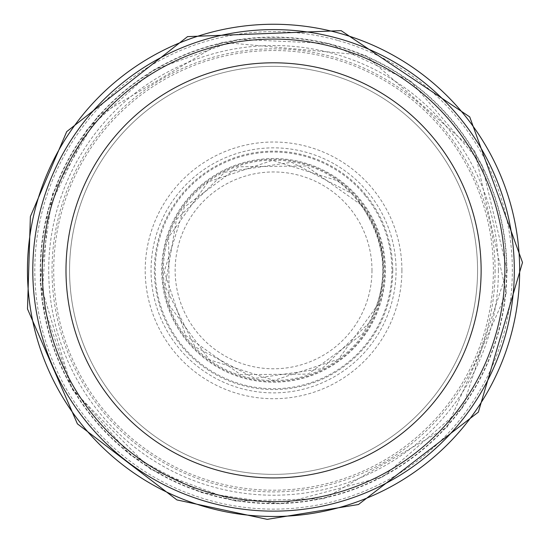 <?xml version="1.0" encoding="UTF-8"?>
<svg xmlns="http://www.w3.org/2000/svg" width="550" height="550" viewBox="0 0 550 550"><rect width="100%" height="100%" fill="white"/><g stroke="black" fill="none" stroke-linecap="round" stroke-linejoin="round"><path stroke-width="0.41" stroke-dasharray="2.75 2.06" d="M504.845 270.366A231.289 231.289 0 0 1 157.919 470.669A231.289 231.289 0 0 1 157.919 70.07A231.289 231.289 0 0 1 504.845 270.366M514.332 270.366A240.776 240.776 0 0 1 153.175 478.885A240.776 240.776 0 0 1 153.175 61.854A240.776 240.776 0 0 1 514.332 270.366M477.565 270.366A204.009 204.009 0 0 1 171.559 447.04A204.009 204.009 0 0 1 171.559 93.692A204.009 204.009 0 0 1 477.565 270.366A204.009 204.009 0 0 1 171.559 447.04A204.009 204.009 0 0 1 171.559 93.692A204.009 204.009 0 0 1 477.565 270.366A204.009 204.009 0 0 1 171.559 447.04A204.009 204.009 0 0 1 171.559 93.692A204.009 204.009 0 0 1 477.565 270.366M379.074 305.278A111.134 111.134 0 0 0 177.327 214.782A111.134 111.134 0 0 0 228.078 371.772A111.134 111.134 0 0 0 379.074 305.278M364.959 331.952A110.206 110.206 0 0 0 196.556 191.524A110.206 110.206 0 0 0 202.978 355.011A110.206 110.206 0 0 0 364.959 331.952M364.32 55.797A232.973 232.973 0 0 0 50.854 201.967A232.973 232.973 0 0 0 228.222 498.891A232.973 232.973 0 0 0 364.32 55.797M498.41 270.366A224.847 224.847 0 0 1 161.136 465.094A224.847 224.847 0 0 1 161.136 75.646A224.847 224.847 0 0 1 498.41 270.366M481.168 270.366A207.611 207.611 0 0 1 169.757 450.161A207.611 207.611 0 0 1 169.757 90.571A207.611 207.611 0 0 1 481.168 270.366M506.859 270.366A233.296 233.296 0 0 1 156.908 472.409A233.296 233.296 0 0 1 156.908 68.324A233.296 233.296 0 0 1 506.859 270.366M495.096 270.366A221.533 221.533 0 0 1 162.793 462.22A221.533 221.533 0 0 1 162.793 78.513A221.533 221.533 0 0 1 495.096 270.366M401.906 270.366A128.343 128.343 0 0 1 209.385 381.521A128.343 128.343 0 0 1 209.385 159.218A128.343 128.343 0 0 1 401.906 270.366M392.762 270.366A119.206 119.206 0 0 1 213.957 373.601A119.206 119.206 0 0 1 213.957 167.138A119.206 119.206 0 0 1 392.762 270.366M385.399 270.366A111.836 111.836 0 0 1 217.642 367.221A111.836 111.836 0 0 1 217.642 173.511A111.836 111.836 0 0 1 385.399 270.366M371.979 270.366A98.422 98.422 0 0 1 224.352 355.603A98.422 98.422 0 0 1 224.352 185.137A98.422 98.422 0 0 1 371.979 270.366M333.836 163.708A122.512 122.512 0 0 0 161.308 221.286A122.512 122.512 0 0 0 236.177 387.035A122.512 122.512 0 0 0 333.836 163.708M337.611 40.363A238.755 238.755 0 0 0 38.225 230.106A238.755 238.755 0 0 0 257.503 508.585A238.755 238.755 0 0 0 337.611 40.363M369.153 72.394A219.849 219.849 0 0 0 66.866 195.463A219.849 219.849 0 0 0 220.117 483.622A219.849 219.849 0 0 0 369.153 72.394M365.379 195.738A118.319 118.319 0 0 0 189.956 186.636A118.319 118.319 0 0 0 198.791 362.072A118.319 118.319 0 0 0 365.379 195.738M507.217 270.366L462.591 407.708L382.896 476.864L280.899 503.91L201.355 492.587L130.35 454.994L71.211 387.193L41.91 300.988L47.616 210.829L86.708 130.075L153.347 70.008L238.336 39.38L329.299 43.464L410.898 81.338L481.752 164.292L507.217 270.366M351.643 193.476C385.701 232.114 391.964 274.828 370.425 321.613L321.915 368.713L254.959 378.366L195.099 346.878L165.131 286.268L176.44 219.601L224.744 172.253L291.651 162.284L351.643 193.476M378.304 304.067L338.587 359.123L274.086 380.394L209.392 359.748L169.146 305.071L168.651 237.188L208.113 181.919L272.518 160.346L337.288 180.675C377.726 212.905 391.394 254.038 378.304 304.067M506.33 293.15L447.123 427.144L324.259 498.692L234.637 500.988L150.741 469.404L72.311 389.531L39.985 282.363L52.635 193.607L97.742 116.132L221.767 42.288L365.502 55.316L474.808 151.202L506.33 293.15M361.116 204.868L306.013 165.949L238.521 166.787L184.381 207.089L164.216 271.473L185.68 335.431L240.618 374.632L308.117 374.11L362.422 334.091C390.019 290.73 389.586 247.658 361.116 204.868"/><path stroke-width="0.82" d="M504.845 270.366A231.289 231.289 0 0 1 157.919 470.669A231.289 231.289 0 0 1 157.919 70.07A231.289 231.289 0 0 1 504.845 270.366M514.332 270.366A240.776 240.776 0 0 1 153.175 478.885A240.776 240.776 0 0 1 153.175 61.854A240.776 240.776 0 0 1 514.332 270.366M343.145 34.299A246.111 246.111 0 0 0 31.625 225.225A246.111 246.111 0 0 0 253.323 515.646A246.111 246.111 0 0 0 343.145 34.299M481.126 270.366A207.563 207.563 0 0 1 169.778 450.127A207.563 207.563 0 0 1 169.778 90.613A207.563 207.563 0 0 1 481.126 270.366M522.5 262.481L478.362 412.108L358.442 504.529L267.224 519.351L176.887 499.909L77.392 423.83L27.5 308.949L30.374 216.583L66.722 131.622L187.564 36.616L341.137 30.649L469.728 116.909L522.5 262.481"/></g></svg>
